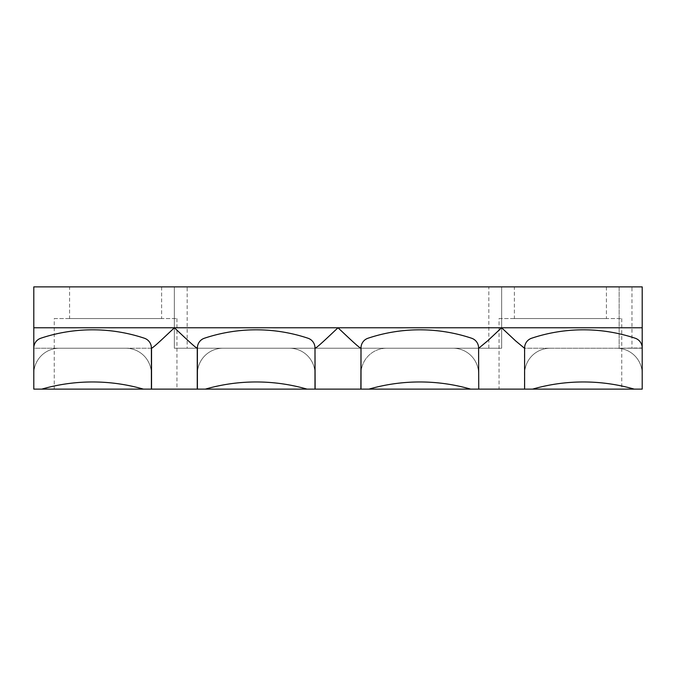 <?xml version="1.0" encoding="UTF-8"?>
<svg xmlns="http://www.w3.org/2000/svg" width="676" height="676" viewBox="0 0 676 676"><rect width="100%" height="100%" fill="white"/><g stroke="black" fill="none" stroke-linecap="round" stroke-linejoin="round"><path stroke-width="0.51" stroke-dasharray="3.38 2.54" d="M631.976 348.225L619.14 348.225L631.976 348.225L631.976 286.877L619.14 286.877L619.14 348.225L642.2 348.225L524.466 348.225L515.687 340.949L501.6 327.775L487.523 340.949L478.743 348.225L386.571 348.225A25.561 25.561 0 0 0 361.009 373.786L361.009 389.123L314.991 389.123L314.991 347.937A10.224 10.224 0 0 0 308.002 338.237A163.6 163.6 0 0 0 204.389 338.237A10.224 10.224 0 0 0 197.4 347.937L197.4 389.123L151.534 389.123L151.534 348.225L33.8 348.225L33.8 373.786L33.8 348.225L59.361 348.225A25.561 25.561 0 0 0 33.8 373.786A25.561 25.561 0 0 1 59.361 348.225A25.561 25.561 0 0 0 33.8 373.786A25.561 25.561 0 0 1 59.361 348.225L125.829 348.225A25.561 25.561 0 0 1 151.39 373.786A25.561 25.561 0 0 0 125.829 348.225L59.361 348.225L125.829 348.225A25.561 25.561 0 0 1 151.39 373.786L151.39 347.937A10.224 10.224 0 0 0 144.402 338.237A163.6 163.6 0 0 0 40.788 338.237A10.224 10.224 0 0 0 33.8 347.937L33.8 389.123L41.768 389.123A184.058 184.058 0 0 1 143.422 389.123L176.951 389.123L143.422 389.123L151.39 389.123L151.39 347.937A10.224 10.224 0 0 0 144.402 338.237A163.6 163.6 0 0 0 40.788 338.237A10.224 10.224 0 0 0 33.8 347.937L33.8 373.786L33.8 347.937A10.224 10.224 0 0 1 40.788 338.237A163.6 163.6 0 0 1 144.402 338.237A10.224 10.224 0 0 1 151.39 347.937L151.39 373.786A25.561 25.561 0 0 0 125.829 348.225L151.39 348.225M187.176 348.225L174.34 348.225L187.176 348.225L187.176 286.877L174.34 286.877L174.34 348.225L501.66 348.225L174.34 348.225L174.34 286.877L187.176 286.877M69.586 286.877L161.615 286.877L69.586 286.877L69.586 318.573L161.615 318.573L69.586 318.573M161.615 286.877L161.615 318.573M54.249 318.573L176.951 318.573L54.249 318.573L54.249 389.123M176.951 318.573L176.951 389.123M514.385 286.877L606.414 286.877L514.385 286.877L514.385 318.573L606.414 318.573L514.385 318.573M606.414 286.877L606.414 318.573M314.991 389.123L314.991 347.937A10.224 10.224 0 0 0 308.002 338.237A163.6 163.6 0 0 0 204.389 338.237A10.224 10.224 0 0 0 197.4 347.937L197.4 389.123L314.991 389.123L314.991 373.786A25.561 25.561 0 0 0 289.429 348.225L222.97 348.225L289.429 348.225A25.561 25.561 0 0 1 314.991 373.786A25.561 25.561 0 0 0 289.429 348.225L197.257 348.225C195.254 347.633 184.049 336.809 174.4 327.775L33.8 327.775L33.8 286.877L642.2 286.877L642.2 348.225L642.2 286.877L619.14 286.877L642.2 286.877L642.2 348.225L616.639 348.225A25.561 25.561 0 0 1 642.2 373.786A25.561 25.561 0 0 0 616.639 348.225A25.561 25.561 0 0 1 642.2 373.786L642.2 347.937A10.224 10.224 0 0 0 635.212 338.237A163.6 163.6 0 0 0 531.598 338.237A10.224 10.224 0 0 0 524.61 347.937L524.61 389.123L478.6 389.123L478.6 373.786A25.561 25.561 0 0 0 453.03 348.225L386.571 348.225L453.03 348.225A25.561 25.561 0 0 1 478.6 373.786L478.6 347.937A10.224 10.224 0 0 0 471.611 338.237A163.6 163.6 0 0 0 367.998 338.237A10.224 10.224 0 0 0 361.009 347.937L361.009 373.786A25.561 25.561 0 0 1 386.571 348.225A25.561 25.561 0 0 0 361.009 373.786L361.009 389.123L368.969 389.123A184.058 184.058 0 0 1 470.631 389.123L478.6 389.123L478.6 347.937A10.224 10.224 0 0 0 471.611 338.237A163.6 163.6 0 0 0 367.998 338.237A10.224 10.224 0 0 0 361.009 347.937L361.009 389.123M631.976 286.877L619.14 286.877L619.14 348.225L642.2 347.937A10.224 10.224 0 0 0 635.212 338.237A163.6 163.6 0 0 0 531.598 338.237A10.224 10.224 0 0 0 524.61 347.937L524.61 389.123L532.578 389.123A184.058 184.058 0 0 1 634.232 389.123L642.2 389.123L642.2 347.937A10.224 10.224 0 0 0 635.212 338.237A163.6 163.6 0 0 0 531.598 338.237A10.224 10.224 0 0 0 524.61 347.937L524.61 373.786A25.561 25.561 0 0 1 550.171 348.225A25.561 25.561 0 0 0 524.61 373.786L524.61 389.123M314.991 348.225L289.429 348.225A25.561 25.561 0 0 1 314.991 373.786L314.991 347.937A10.224 10.224 0 0 0 308.002 338.237A163.6 163.6 0 0 0 204.389 338.237A10.224 10.224 0 0 0 197.4 347.937L197.4 373.786A25.561 25.561 0 0 1 222.97 348.225A25.561 25.561 0 0 0 197.4 373.786L197.4 389.123M499.049 318.573L621.751 318.573L499.049 318.573L499.049 389.123L634.232 389.123A184.058 184.058 0 0 0 583.405 381.965A184.058 184.058 0 0 1 634.232 389.123M621.751 318.573L621.751 389.123M205.369 389.123A184.058 184.058 0 0 1 307.031 389.123A184.058 184.058 0 0 0 256.196 381.965A184.058 184.058 0 0 1 307.031 389.123A184.058 184.058 0 0 0 205.369 389.123A184.058 184.058 0 0 1 256.196 381.965A184.058 184.058 0 0 0 205.369 389.123A184.058 184.058 0 0 1 256.196 381.965M478.6 389.123L478.6 373.786A25.561 25.561 0 0 0 453.03 348.225L360.866 348.225C358.855 347.633 347.65 336.809 338 327.775L174.4 327.775C164.8 336.766 153.52 347.65 151.534 348.225M197.257 348.225L197.257 389.123M41.768 389.123A184.058 184.058 0 0 1 143.422 389.123L41.768 389.123A184.058 184.058 0 0 1 143.422 389.123A184.058 184.058 0 0 0 41.768 389.123A184.058 184.058 0 0 1 92.595 381.965M368.969 389.123A184.058 184.058 0 0 1 419.804 381.965A184.058 184.058 0 0 0 368.969 389.123A184.058 184.058 0 0 1 419.804 381.965A184.058 184.058 0 0 0 368.969 389.123L470.631 389.123A184.058 184.058 0 0 0 419.804 381.965A184.058 184.058 0 0 1 470.631 389.123M174.34 286.877L501.66 286.877L174.34 286.877M151.534 389.123L151.39 373.786L151.39 389.123M532.578 389.123A184.058 184.058 0 0 1 583.405 381.965A184.058 184.058 0 0 0 532.578 389.123A184.058 184.058 0 0 1 583.405 381.965A184.058 184.058 0 0 0 532.578 389.123L499.049 389.123M642.2 347.937L642.2 373.786A25.561 25.561 0 0 0 616.639 348.225L550.171 348.225A25.561 25.561 0 0 0 524.61 373.786A25.561 25.561 0 0 1 550.171 348.225L524.61 348.225M478.743 389.123L478.743 348.225M524.466 348.225L524.466 389.123M642.2 327.775L338 327.775C328.401 336.766 317.12 347.65 315.134 348.225L222.97 348.225A25.561 25.561 0 0 0 197.4 373.786A25.561 25.561 0 0 1 222.97 348.225L197.4 348.225M478.6 348.225L453.03 348.225A25.561 25.561 0 0 1 478.6 373.786L478.6 347.937A10.224 10.224 0 0 0 471.611 338.237A163.6 163.6 0 0 0 367.998 338.237A10.224 10.224 0 0 0 361.009 347.937L361.009 373.786A25.561 25.561 0 0 1 386.571 348.225L361.009 348.225M33.8 327.775L33.8 348.225M315.134 389.123L315.134 348.225M360.866 348.225L360.866 389.123M501.66 286.877L501.66 348.225L488.824 348.225L501.66 348.225L501.66 286.877M488.824 348.225L488.824 286.877"/><path stroke-width="1.01" d="M143.422 389.123L41.768 389.123A184.058 184.058 0 0 1 143.422 389.123L151.39 389.123L151.39 347.937A10.224 10.224 0 0 0 144.402 338.237A163.6 163.6 0 0 0 40.788 338.237A10.224 10.224 0 0 0 33.8 347.937L33.8 389.123L41.768 389.123M532.578 389.123A184.058 184.058 0 0 1 634.232 389.123L642.2 389.123L642.2 347.937A10.224 10.224 0 0 0 635.212 338.237A163.6 163.6 0 0 0 531.598 338.237A10.224 10.224 0 0 0 524.61 347.937L524.61 389.123L634.232 389.123M368.969 389.123A184.058 184.058 0 0 1 470.631 389.123L360.866 389.123L361.009 348.225M205.369 389.123A184.058 184.058 0 0 1 307.031 389.123L314.991 389.123L314.991 347.937A10.224 10.224 0 0 0 308.002 338.237A163.6 163.6 0 0 0 204.389 338.237A10.224 10.224 0 0 0 197.4 347.937L197.4 389.123L307.031 389.123M151.534 389.123L151.534 348.225C153.536 347.633 164.75 336.809 174.4 327.775C183.999 336.766 195.271 347.65 197.257 348.225L197.257 389.123L151.39 389.123M642.2 347.937L642.2 286.877L33.8 286.877L33.8 348.225M314.991 348.225L315.134 389.123L360.866 389.123M524.61 389.123L524.61 348.225M478.6 348.225L478.743 389.123L524.466 389.123M478.743 389.123L478.6 347.937A10.224 10.224 0 0 0 471.611 338.237A163.6 163.6 0 0 0 367.998 338.237A10.224 10.224 0 0 0 361.009 347.937L361.009 389.123M470.631 389.123L478.6 389.123M478.743 348.225L487.523 340.949L501.6 327.775L515.687 340.949L524.466 348.225M315.134 348.225C317.145 347.633 328.35 336.809 338 327.775C347.599 336.766 358.88 347.65 360.866 348.225M642.2 327.775L33.8 327.775"/></g></svg>
